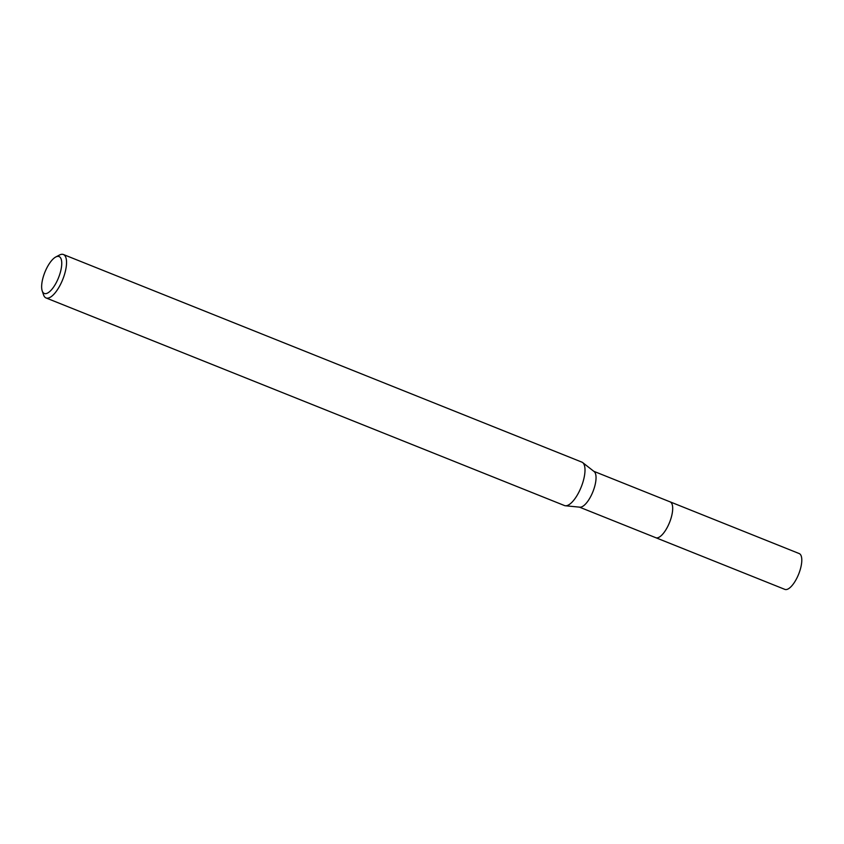 <?xml version="1.0" encoding="UTF-8"?>
<svg xmlns="http://www.w3.org/2000/svg" width="844" height="844" viewBox="0 0 844 844"><rect width="100%" height="100%" fill="white"/><g stroke="black" fill="none" stroke-linecap="round" stroke-linejoin="round"><path stroke-width="1.27" d="M593.807 471.311L670.104 501.863A19.296 7.132 111.8 0 1 671.128 517.889A19.296 7.132 111.8 0 1 655.756 537.691A19.306 7.142 111.8 0 1 655.535 537.596M669.946 501.8A19.296 7.132 111.8 0 1 671.138 517.889A19.296 7.132 111.8 0 1 655.598 537.628M55.757 256.998L59.502 255.025A23.389 8.651 111.8 0 1 63.416 254.519L581.864 462.122A23.389 8.651 111.8 0 1 582.676 462.586L594.123 471.553A19.296 7.132 111.8 0 1 594.482 487.199A19.296 7.132 111.8 0 1 579.86 507.181L565.385 505.767A23.389 8.651 111.8 0 1 564.478 505.545L46.03 297.943A23.389 8.651 111.8 0 1 43.55 294.862L42.2 290.853A19.876 7.353 111.8 0 1 43.244 276.959A19.876 7.353 111.8 0 1 55.757 256.998A19.876 7.353 111.8 0 1 60.146 273.076A19.876 7.353 111.8 0 1 50.503 290.821A19.876 7.353 111.8 0 1 42.2 290.853M582.676 462.586A23.389 8.651 111.8 0 1 583.109 481.544A23.389 8.651 111.8 0 1 565.385 505.767M63.416 254.519A23.389 8.651 111.8 0 1 64.661 273.941A23.389 8.651 111.8 0 1 46.03 297.943M669.883 501.779A19.306 7.142 111.8 0 1 670.115 501.853L799.215 553.569A19.296 7.132 111.8 0 1 799.511 571.863A19.296 7.132 111.8 0 1 786.735 589.481A19.296 7.132 111.8 0 1 784.867 589.386L579.459 507.138M670.115 501.853A19.306 7.142 111.8 0 1 670.41 520.168A19.306 7.142 111.8 0 1 657.634 537.797A19.306 7.142 111.8 0 1 655.756 537.702"/></g></svg>
